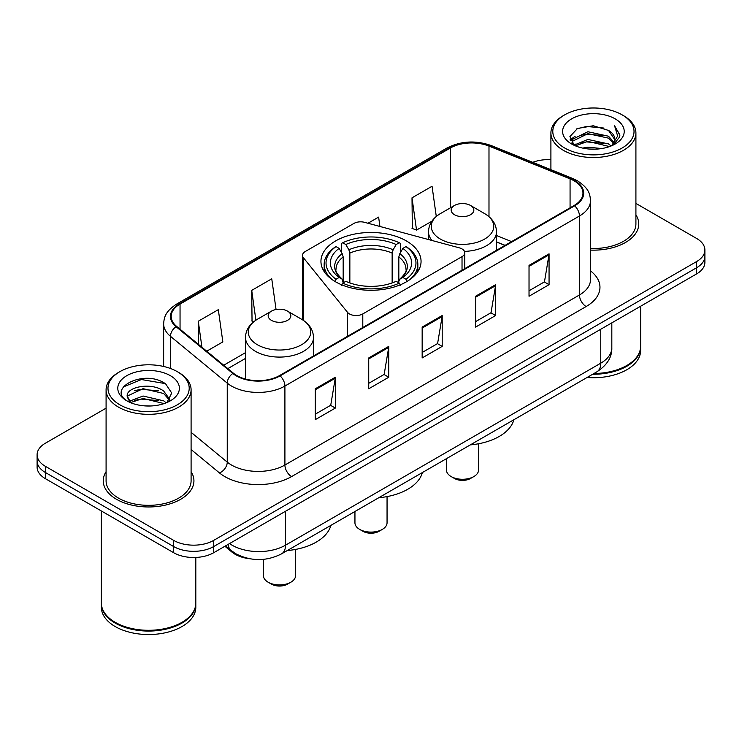<?xml version="1.0" encoding="UTF-8"?>
<svg xmlns="http://www.w3.org/2000/svg" width="742" height="742" viewBox="0 0 742 742"><rect width="100%" height="100%" fill="white"/><g stroke="black" fill="none" stroke-linecap="round" stroke-linejoin="round"><path stroke-width="1.11" d="M462.025 248.932A9.442 5.454 0 0 0 459.335 247.847L364.591 222.34A9.442 5.454 0 0 0 353.925 223.425L305.259 251.519A9.442 5.454 0 0 0 302.495 255.378A9.442 5.454 0 0 0 303.376 257.687L347.553 312.382A9.442 5.454 0 0 0 362.792 313.931L462.025 256.649A9.442 5.454 0 0 0 464.789 252.79A9.442 5.454 0 0 0 462.025 248.932M406.403 240.946A50.057 28.901 0 0 0 351.838 234.676A50.057 28.901 0 0 0 320.943 261.379A50.057 28.901 0 0 0 335.597 281.821A50.057 28.901 0 0 0 390.162 288.082A50.057 28.901 0 0 0 421.057 261.379A50.057 28.901 0 0 0 406.403 240.946M504.968 245.426L496.509 242.003M249.507 558.717A28.335 16.361 180 0 1 231.921 552.067L224.882 546.26M106.087 408.165L45.401 443.197A28.335 16.361 0 0 0 37.1 454.763L37.1 467.108A28.335 16.361 0 0 0 45.401 478.673L173.637 552.707A28.335 16.361 0 0 0 213.715 552.707L696.599 273.919A28.335 16.361 0 0 0 704.9 262.343L704.9 256.175A28.335 16.361 0 0 1 696.599 267.741A28.335 16.361 0 0 0 704.9 256.175L704.9 250.008A28.335 16.361 0 0 0 696.599 238.442L635.913 203.401M37.1 454.763A28.335 16.361 0 0 0 45.401 466.338L173.637 540.371A28.335 16.361 0 0 0 213.715 540.371L213.715 546.539L696.599 267.741L213.715 546.539A28.335 16.361 0 0 1 173.637 546.539A28.335 16.361 0 0 0 213.715 546.539L213.715 552.707M45.401 466.338L45.401 472.506L173.637 546.539L45.401 472.506A28.335 16.361 0 0 1 37.1 460.93A28.335 16.361 0 0 0 45.401 472.506L45.401 478.673M106.087 471.689A45.336 26.174 0 0 0 103.249 480.797A45.336 26.174 0 0 0 116.531 499.301A45.336 26.174 0 0 0 165.939 504.977A45.336 26.174 0 0 0 193.931 480.797A45.336 26.174 0 0 0 191.093 471.689A45.336 26.174 0 0 1 193.931 480.797A45.336 26.174 0 0 1 165.939 504.977A45.336 26.174 0 0 1 116.531 499.301A45.336 26.174 0 0 1 103.249 480.797A45.336 26.174 0 0 1 106.087 471.689M574.104 180.825A30.227 17.446 180 0 1 582.962 193.17A30.227 17.446 180 0 1 574.104 205.506L279.567 375.563A30.227 17.446 180 0 1 233.433 373.226L176.661 326.415A30.227 17.446 180 0 1 171.189 316.407A30.227 17.446 180 0 1 180.046 304.072L450.283 148.048A30.227 17.446 180 0 1 488.987 146.091L570.069 178.868A30.227 17.446 180 0 1 574.104 180.825M574.642 180.519A30.978 17.891 0 0 0 570.505 178.516L489.423 145.738A30.978 17.891 0 0 0 449.745 147.741L179.508 303.766A30.978 17.891 0 0 0 176.04 326.666L232.812 373.476A30.978 17.891 0 0 0 280.096 375.869L574.642 205.812A30.978 17.891 0 0 0 574.642 180.519M315.294 388.789L315.294 419.638L335.338 408.072L335.338 377.224L315.294 388.789M315.294 414.166L330.728 405.253L335.254 378.244A7.559 4.359 -120 0 0 335.338 377.224M330.598 405.336L335.338 408.072M368.728 357.941L368.728 388.789L388.762 377.224L388.762 346.375L368.728 357.941M368.728 383.317L384.161 374.404L388.687 347.395A7.559 4.359 -120 0 0 388.762 346.375M384.022 374.487L388.762 377.224M529.027 265.395L529.027 296.243L549.061 284.678L549.061 253.829L529.027 265.395M529.027 290.771L544.461 281.858L548.978 254.849A7.559 4.359 -120 0 0 549.061 253.829M544.322 281.941L549.061 284.678M475.594 296.243L475.594 327.092L495.628 315.526L495.628 284.678L475.594 296.243M475.594 321.62L491.028 312.707L495.545 285.698A7.559 4.359 -120 0 0 495.628 284.678M490.889 312.79L495.628 315.526M422.161 327.092L422.161 357.941L442.195 346.375L442.195 315.526L422.161 327.092M422.161 352.469L437.594 343.555L442.121 316.546A7.559 4.359 -120 0 0 442.195 315.526M437.455 343.639L442.195 346.375M590.521 250.1A45.336 26.174 0 0 0 638.751 223.982A45.336 26.174 0 0 0 635.913 214.874A45.336 26.174 0 0 1 638.751 223.982A45.336 26.174 0 0 1 590.521 250.1M213.715 540.371L696.599 261.574A28.335 16.361 0 0 0 704.9 250.008M550.907 159.678A28.335 16.361 0 0 0 532.719 162.322M206.721 351.198L222.841 341.895L218.315 309.664L198.281 321.23L198.281 344.251M379.923 226.468L378.615 217.118L367.986 223.249M436.287 216.46L432.048 186.27L412.005 197.836L412.329 228.499M276.061 309.516L271.748 278.816L251.714 290.382L252.039 321.045M412.005 197.836L416.531 230.066L431.918 221.19M416.531 230.066L412.005 228.378M253.792 321.694L251.714 320.924M251.714 290.382L255.897 320.182M198.281 321.23L201.935 347.256M564.69 148.01A40.615 23.447 0 0 0 622.13 148.01A40.615 23.447 0 0 0 622.13 114.852L623.466 115.622A42.507 24.542 0 0 1 635.913 132.976A42.507 24.542 0 0 1 609.674 155.644A42.507 24.542 0 0 1 563.354 150.329A42.507 24.542 0 0 1 550.907 132.976A42.507 24.542 0 0 1 563.354 115.622L564.69 114.852A40.615 23.447 0 0 0 564.69 148.01M590.521 248.459A42.507 24.542 0 0 0 635.913 223.982L635.913 132.976M593.99 373.486A47.228 27.268 0 0 0 626.804 365.5A47.228 27.268 0 0 0 640.634 346.217L640.634 306.223M593.786 373.597A46.755 26.99 0 0 0 626.471 365.695A46.755 26.99 0 0 0 626.638 365.593M592.654 374.256A47.228 27.268 0 0 0 640.634 346.987A47.228 27.268 0 0 0 640.634 346.607M587.061 377.483A47.228 27.268 0 0 0 640.634 350.456L640.634 346.987M582.674 148.094L587.887 147.157L601.771 148.548M588.777 149.012L595.576 149.17M573.983 145.144L587.887 139.45L608.505 143.92L611.12 145.979M575.31 145.812L587.887 141.379L609.544 146.573M572.258 143.558L572.787 139.171L587.887 131.733L608.505 136.213L614.024 142.353M572.138 143.011L572.787 141.091L587.887 133.662L608.505 138.142L613.532 143.271M611.232 145.933A21.351 12.326 0 0 0 614.766 139.144A21.351 12.326 0 0 0 608.505 130.425L614.747 139.607M615.192 118.859A30.802 17.78 0 0 0 571.637 118.859A30.802 17.78 0 0 0 571.637 144.004A30.802 17.78 0 0 0 615.192 144.004A30.802 17.78 0 0 0 615.192 118.859M608.505 130.425L593.294 125.75L577.526 128.468L569.921 136.547L574.243 145.349M613.319 144.996L619.672 136.88L619.876 134.97L614.58 125.797L617.669 136.055L611.575 145.794M623.466 115.622L622.13 114.852A40.615 23.447 0 0 0 564.69 114.852M614.58 125.797L619.867 135.341M576.664 128.885L586.56 126.474L603.969 128.06M570.31 140.498L573.343 138.244M580.179 135.406L586.56 134.191L603.329 135.582M580.179 143.113L586.56 141.898L603.329 143.289M570.069 139.765L575.133 136.315M573.603 144.838L575.133 144.031M354.945 511.488L354.945 522.832A16.055 9.275 0 0 0 359.647 529.38L362.986 531.309A11.334 6.548 0 0 0 379.014 531.309L382.353 529.38A16.055 9.275 0 0 0 387.055 522.832L387.055 496.593M362.986 531.309L359.647 529.38A16.055 9.275 0 0 0 382.353 529.38M334.698 281.57L336.043 279.252A44.965 25.961 0 0 1 336.043 246.594L339.131 248.385A40.615 23.447 0 0 0 339.131 277.462L342.192 279.196L343.175 282.841M343.175 281.357L343.175 256.936L342.192 253.643L339.131 248.385M341.385 252.252L341.385 243.506L342.721 242.745A44.965 25.961 0 0 1 399.279 242.745L396.182 244.526A40.615 23.447 0 0 0 345.818 244.526L348.87 249.785L349.853 253.087L349.853 282.943M392.147 282.943L392.147 253.087L393.13 249.785L396.182 244.526M378.791 497.724A51.949 29.995 0 0 0 422.365 472.571M336.043 246.594L334.698 247.364A46.848 27.046 0 0 0 324.152 264.467A46.848 27.046 0 0 0 332.333 279.734M399.279 242.745L400.615 243.506L400.615 252.252M341.385 285.42L342.721 283.11A44.965 25.961 0 0 0 399.279 283.11L400.615 285.42M342.721 283.11L345.818 281.32A40.615 23.447 0 0 0 396.182 281.32L399.279 283.11M339.131 277.462L336.043 279.252M345.818 244.526L342.721 242.745M342.192 253.643A36.33 20.98 0 0 0 342.192 279.196L342.359 279.317C337.202 274.317 335.096 270.932 336.052 269.151A34.948 20.173 0 0 1 343.175 256.936M409.667 279.734A46.848 27.046 0 0 0 417.848 264.467A46.848 27.046 0 0 0 407.302 247.364L405.957 246.594A44.965 25.961 0 0 1 405.957 279.252L407.302 281.57M405.957 279.252L402.869 277.462A40.615 23.447 0 0 0 402.869 248.385L405.957 246.594M402.869 248.385L399.808 253.643L398.825 256.936L398.825 281.357L399.808 279.196L402.869 277.462M398.825 256.936A34.948 20.173 0 0 1 405.948 269.151C406.904 270.941 404.798 274.336 399.641 279.317L399.808 279.196A36.33 20.98 0 0 0 399.808 253.643M398.825 282.841L398.825 281.357M446.443 458.667L446.443 470.001A16.055 9.275 0 0 0 451.145 476.559L454.484 478.479A11.334 6.548 0 0 0 470.521 478.479L473.86 476.559A16.055 9.275 0 0 0 478.562 470.001L478.562 443.762M454.484 478.479L451.145 476.559A16.055 9.275 0 0 0 473.86 476.559M464.483 251.399A34.002 19.635 0 0 0 496.509 231.801C496.259 224.232 492.28 218.167 484.591 213.594L470.521 205.469A11.334 6.548 0 0 0 454.484 205.469A11.334 6.548 0 0 0 454.484 214.726A11.334 6.548 0 0 0 470.521 214.726A11.334 6.548 0 0 0 470.521 205.469L484.591 213.594A31.238 18.031 0 0 1 484.591 239.1A31.238 18.031 0 0 1 440.414 239.1A31.238 18.031 0 0 1 440.414 213.594C432.725 218.167 428.746 224.232 428.496 231.801A34.002 19.635 0 0 0 432.011 240.491M470.289 444.894A51.949 29.995 0 0 0 513.863 419.74M263.438 559.357L263.438 575.653A16.055 9.275 0 0 0 268.14 582.21L271.479 584.139A11.334 6.548 0 0 0 287.516 584.139L290.855 582.21A16.055 9.275 0 0 0 295.557 575.653L295.557 549.423M271.479 584.139L268.14 582.21A16.055 9.275 0 0 0 290.855 582.21M271.479 320.377A11.334 6.548 0 0 0 287.516 320.377A11.334 6.548 0 0 0 287.516 311.121L301.586 319.255A31.238 18.031 0 0 1 301.586 344.752A31.238 18.031 0 0 1 257.409 344.752A31.238 18.031 0 0 1 257.409 319.255C249.72 323.818 245.741 329.884 245.491 337.452A34.002 19.635 0 0 0 255.452 351.337A34.002 19.635 0 0 0 292.515 355.594A34.002 19.635 0 0 0 313.504 337.452C313.254 329.884 309.275 323.818 301.586 319.255L287.516 311.121A11.334 6.548 0 0 0 271.479 311.121A11.334 6.548 0 0 0 271.479 320.377M287.293 550.555A51.949 29.995 0 0 0 330.858 525.401M119.87 404.826A40.615 23.447 0 0 0 177.31 404.826A40.615 23.447 0 0 0 177.31 371.668L178.646 372.438A42.507 24.542 0 0 1 191.093 389.791A42.507 24.542 0 0 1 164.854 412.459A42.507 24.542 0 0 1 118.534 407.145A42.507 24.542 0 0 1 106.087 389.791A42.507 24.542 0 0 1 118.534 372.438L119.87 371.668A40.615 23.447 0 0 0 119.87 404.826M106.087 389.791L106.087 480.797A42.507 24.542 0 0 0 118.534 498.142A42.507 24.542 0 0 0 164.854 503.466A42.507 24.542 0 0 0 191.093 480.797L191.093 389.791M181.818 622.408A46.755 26.99 0 0 1 181.651 622.51A46.755 26.99 0 0 1 115.529 622.51L115.195 622.315A47.228 27.268 0 0 0 181.985 622.315A47.228 27.268 0 0 0 195.814 603.033L195.814 557.455M101.366 603.422A47.228 27.268 0 0 0 101.366 603.803A47.228 27.268 0 0 0 115.195 623.085A47.228 27.268 0 0 0 166.662 628.993A47.228 27.268 0 0 0 195.814 603.803A47.228 27.268 0 0 0 195.814 603.422M101.366 603.803L101.366 607.271A47.228 27.268 0 0 0 115.195 626.554A47.228 27.268 0 0 0 166.662 632.462A47.228 27.268 0 0 0 195.814 607.271L195.814 603.803M143.429 405.772L150.626 405.985M129.312 401.255L143.067 396.015L163.685 400.838L166.189 402.841M130.573 402.581L143.067 398.463L164.14 403.592M127.234 396.089L130.768 402.748M127.281 396.747C124.981 387.241 151.034 381.592 163.685 391.043L169.825 399.511M127.374 397.332L127.967 395.746L143.067 388.669L163.685 393.492L169.343 400.151M166.913 402.535L171.736 393.065L165.633 383.864C144.031 368.338 105.624 388.799 127.8 401.357L127.912 401.422M170.363 375.675A30.802 17.78 0 0 0 126.808 375.675A30.802 17.78 0 0 0 126.808 400.819A30.802 17.78 0 0 0 170.363 400.819A30.802 17.78 0 0 0 170.363 375.675M130.267 402.758L127.327 397.1M101.366 510.978L101.366 603.033A47.228 27.268 0 0 0 115.195 622.315L115.529 622.51M178.646 372.438L177.31 371.668A40.615 23.447 0 0 0 119.87 371.668M123.302 386.953L141.379 379.533L165.216 383.586M134.599 390.561L141.379 389.327L158.398 390.793M134.599 400.355L141.379 399.122L158.398 400.587M231.921 551.093L231.921 552.067M303.376 257.687L303.376 320.368M347.553 312.382L347.553 336.302M362.792 313.931L362.792 327.51M462.025 256.649L462.025 270.218M229.538 543.571A37.786 21.815 0 0 0 232.079 545.194A37.786 21.815 0 0 0 285.512 545.194L600.76 363.181A37.786 21.815 0 0 0 611.825 347.757C612.104 357.134 607.104 365.157 596.846 371.835L281.598 553.838A18.893 10.907 60 0 0 285.512 545.194L285.512 511.257M600.76 329.253L600.76 363.181A18.893 10.907 60 0 1 596.846 371.835M228.007 544.452A18.893 12.633 129.5 0 0 231.3 550.601L225.559 545.871M696.599 273.919L696.599 261.574M173.637 552.707L173.637 540.371M590.521 270.895A47.228 27.268 180 0 1 586.134 306.539L291.587 476.587A9.442 5.454 60 0 1 284.909 465.021L579.456 294.973A37.786 21.815 0 0 0 590.521 279.548L590.521 200.572A37.786 21.815 180 0 1 579.456 215.996A9.442 5.454 -120 0 0 574.642 205.812M291.587 476.587A47.228 27.268 180 0 1 224.798 476.587A47.228 27.268 180 0 1 219.502 472.951L191.093 449.522M232.812 373.476A9.442 6.316 129.5 0 0 227.247 383.132L227.247 462.108A37.786 21.815 0 0 0 231.476 465.021A37.786 21.815 0 0 0 284.909 465.021L284.909 386.044A37.786 21.815 180 0 1 227.247 383.132L170.465 336.321A37.786 21.815 180 0 1 163.639 323.809L163.639 366.465M590.521 200.572C589.909 194.079 589.306 188.681 577.499 180.825L572.527 178.414A9.442 4.424 112 0 0 570.505 178.516M572.527 178.414L491.445 145.636C475.798 140.099 460.949 140.906 446.897 148.048A9.442 5.454 60 0 1 449.745 147.741M179.508 303.766A9.442 5.454 -120 0 0 176.661 304.062C165.206 311.575 164.158 317.233 163.639 323.809M176.04 326.666A9.442 6.316 129.5 0 0 170.465 336.321L170.465 368.486M491.445 145.636A9.442 4.424 112 0 0 489.423 145.738M280.096 375.869A9.442 5.454 60 0 1 284.909 386.044L579.456 215.996L579.456 294.973A9.442 5.454 60 0 0 586.134 306.539M191.093 432.308L227.247 462.108A9.442 6.316 -50.5 0 1 219.502 472.951M180.046 304.072L180.046 329.207M570.069 178.868L570.069 207.834M488.987 146.091L488.987 216.683M511.581 241.604L496.509 235.511M450.283 148.048L450.283 207.899M245.491 352.663L223.732 365.231M422.161 328.066L442.121 316.546M475.594 297.217L495.545 285.698M529.027 266.369L548.978 254.849M368.728 358.915L388.687 347.395M315.294 389.763L335.254 378.244M392.147 253.087A34.948 20.173 0 0 0 349.853 253.087M393.13 249.785A36.33 20.98 0 0 0 348.87 249.785M302.495 255.378L302.495 319.793M464.789 252.79L464.789 268.623M281.598 553.838C266.397 561.481 251.195 561.481 235.993 553.838L231.3 550.601M611.825 347.757L611.825 322.863M446.897 148.048L176.661 304.062M245.491 358.414L227.831 368.607M505.107 245.342L496.509 241.864M572.054 143.336L572.054 142.047M550.907 169.668L550.907 132.976M324.152 271.563L324.152 264.467M417.848 271.563L417.848 264.467M496.509 250.314L496.509 231.801M428.496 239.545L428.496 231.801M454.484 205.469L440.414 213.594M313.504 355.965L313.504 337.452M245.491 379.06L245.491 337.452M271.479 311.121L257.409 319.255"/></g></svg>
